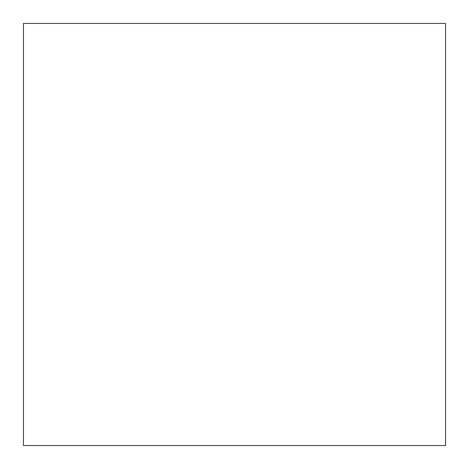 <?xml version="1.0" encoding="UTF-8"?>
<svg xmlns="http://www.w3.org/2000/svg" width="469" height="469" viewBox="0 0 469 469"><rect width="100%" height="100%" fill="white"/><g stroke="black" fill="none" stroke-linecap="round" stroke-linejoin="round"><path stroke-width="0.7" d="M23.45 23.45L445.55 23.45L445.55 445.55L23.45 445.55L23.45 23.45"/></g></svg>
